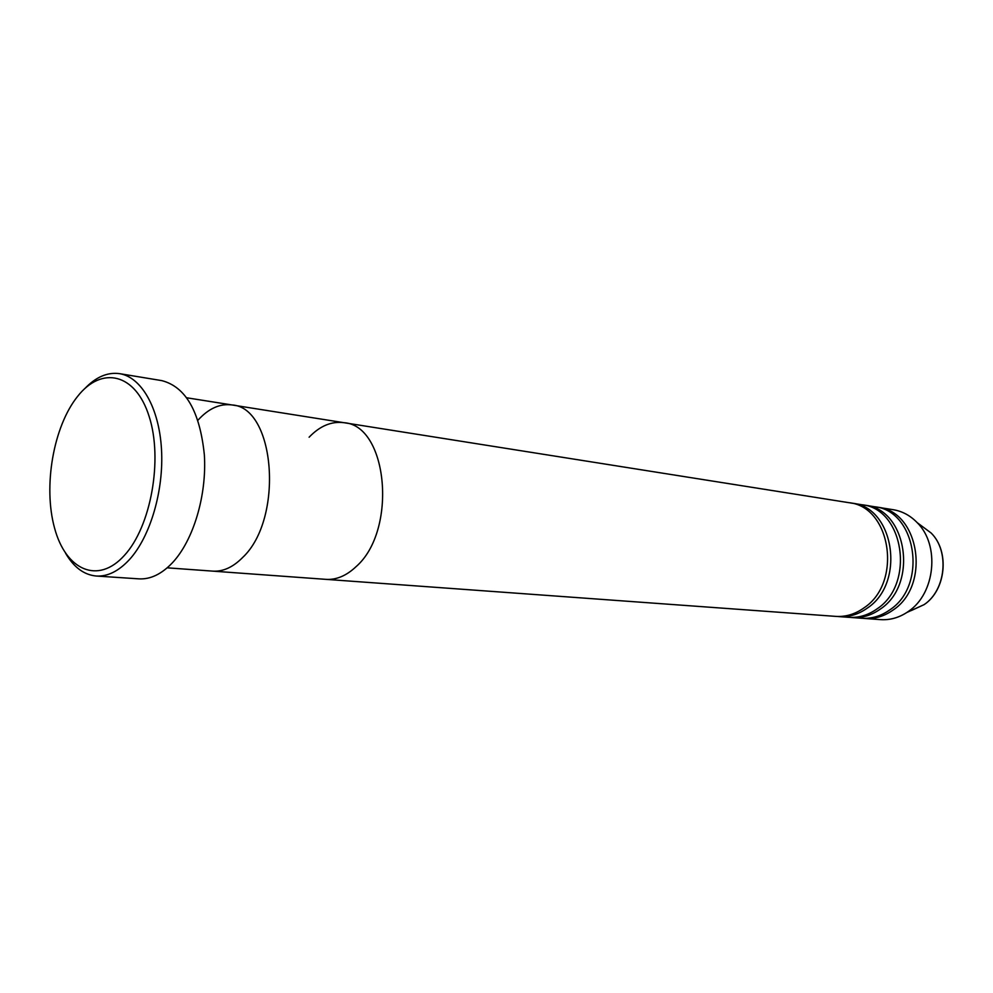 <?xml version="1.0" encoding="UTF-8"?>
<svg xmlns="http://www.w3.org/2000/svg" width="993" height="993" viewBox="0 0 993 993"><rect width="100%" height="100%" fill="white"/><g stroke="black" fill="none" stroke-linecap="round" stroke-linejoin="round"><path stroke-width="1.49" d="M124.398 555.397C150.973 526.613 163.075 459.349 149.124 416.402C135.544 373.02 101.596 365.647 77.578 396.418C53.349 426.593 43.009 486.52 54.59 528.164C65.811 570.168 98.009 584.852 124.398 555.397M84.566 388.822C95.775 377.03 107.455 371.978 119.619 373.666C141.329 377.079 159.103 407.813 161.487 449.159C163.944 490.443 150.365 536.605 129.512 559.506C118.726 571.161 107.641 576.672 96.284 576.027C84.057 574.91 73.83 567.326 65.6 553.287M242.577 557.557C284.072 518.929 275.322 407.155 231.94 404.945C275.322 407.155 284.072 518.929 242.577 557.557C232.983 567.239 223.053 571.769 212.775 571.136C223.053 571.769 232.983 567.239 242.577 557.557M96.284 576.027L138.958 578.857C150.44 579.502 161.611 574.128 172.459 562.733C193.436 540.353 206.954 495.209 204.347 454.769C199.866 411.536 185.691 386.823 161.822 380.629L119.619 373.666M837.422 616.454L839.073 616.616C849.089 617.261 858.56 614.382 867.46 608.001C905.877 582.754 894.172 506.939 852.143 503.203L850.505 502.979M167.209 567.822L325.903 579.353C336.342 579.999 346.371 575.791 356.015 566.705C346.371 575.791 336.342 579.999 325.903 579.353L835.771 616.38C845.8 617.025 855.283 614.146 864.195 607.728C902.649 582.419 890.944 506.418 848.878 502.681L343.963 422.695C331.563 421.069 319.945 425.91 309.108 437.218M850.48 617.41L852.093 617.559C862.085 618.205 871.506 615.362 880.381 609.044C918.624 584.058 906.907 508.987 865.04 505.238L863.438 505.027M839.073 616.616L848.866 617.323C858.858 617.969 868.292 615.126 877.179 608.783C915.459 583.735 903.754 508.478 861.85 504.742L852.143 503.203M863.289 618.341L864.866 618.49C874.821 619.123 884.217 616.318 893.042 610.062C931.111 585.349 919.406 510.998 877.7 507.249L876.124 507.026M852.093 617.559L861.701 618.254C871.655 618.9 881.064 616.082 889.902 609.814C928.021 585.026 916.303 510.501 874.56 506.753L865.04 505.238M356.015 566.705C397.684 530.585 387.965 425.327 343.963 422.695C387.965 425.327 397.684 530.585 356.015 566.705M864.866 618.49L880.493 619.62C889.703 620.228 898.479 617.857 906.82 612.495L908.533 611.316C935.369 593.429 940.073 544.996 917.184 522.641C910.283 515.516 902.277 511.209 893.166 509.694L877.7 507.249M197.93 420.238C208.58 408.483 219.925 403.381 231.94 404.945L186.808 397.796M911.214 610.583L924.135 604.613C945.932 590.103 949.718 551.165 931.124 533.005L921.02 525.496M917.184 522.641L931.124 533.005C949.842 551.289 946.081 590.016 924.16 604.613L906.82 612.495M343.963 422.695L231.94 404.945"/></g></svg>
